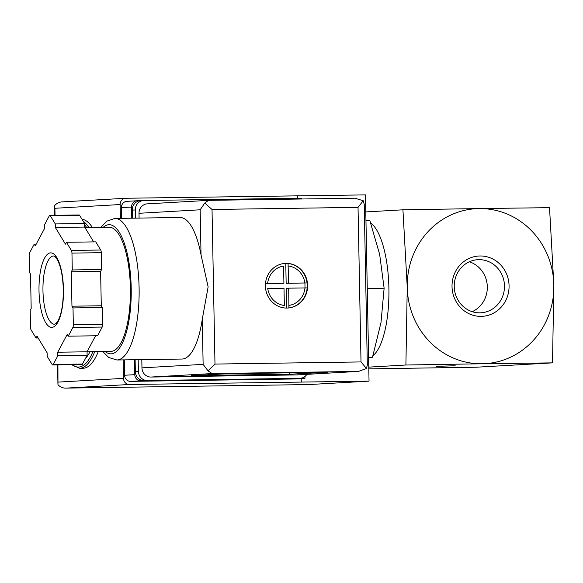 <?xml version="1.0" encoding="UTF-8"?>
<svg xmlns="http://www.w3.org/2000/svg" width="583" height="583" viewBox="0 0 583 583"><rect width="100%" height="100%" fill="white"/><g stroke="black" fill="none" stroke-linecap="round" stroke-linejoin="round"><path stroke-width="0.87" d="M368.806 368.871L476.617 367.203L552.509 362.866L553.85 285.102L549.529 207.665L479.058 208.576A77.619 73.305 86.7 0 0 407.247 287.244A77.619 73.305 86.7 0 0 482.039 363.777L552.509 362.866M405.906 365.009L482.039 363.777A77.619 73.305 86.7 0 0 553.85 285.102A77.619 73.305 86.7 0 0 479.058 208.576L402.926 209.807L407.247 287.244L405.906 365.009L368.777 367.13M436.303 366.35L455.192 365.745L436.303 366.35M368.587 357.539L372.486 357.248L380.976 322.69L384.124 288.221L379.664 254.407L369.862 220.673L365.964 220.724M384.124 288.221L367.261 288.461M372.486 357.248L368.587 357.299M469.351 261.782A26.599 25.12 -93.3 0 1 487.315 286.858A26.599 25.12 -93.3 0 1 472.208 311.679M504.477 285.874A26.599 25.12 -93.3 0 1 480.88 312.794A26.599 25.12 -93.3 0 1 479.875 312.831A26.599 25.12 -93.3 0 1 454.259 287.142A26.599 25.12 -93.3 0 1 477.849 259.69A26.599 25.12 -93.3 0 1 504.477 285.874M481.128 316.372A30.207 28.523 -93.3 0 1 455.556 271.438A30.207 28.523 -93.3 0 1 504.958 270.716A30.207 28.523 -93.3 0 1 481.128 316.372M365.796 211.935L402.926 209.807M370.715 223.07A68.306 22.445 89.2 0 1 388.897 288.293A68.306 22.445 89.2 0 1 372.967 355.688M369.855 357.452A68.306 22.445 89.2 0 1 368.594 357.773M84.965 227.567L109.094 227.21A62.097 20.405 89.2 0 1 130.388 288.133A62.097 20.405 89.2 0 1 110.908 351.389L87.086 351.738A68.306 22.445 89.2 0 1 87.056 351.811L95.583 335.779M90.03 351.695A68.306 22.445 89.2 0 1 85.519 358.37M98.25 351.578A74.515 24.486 89.2 0 1 83.143 368.237L79.631 368.288L71.454 364.652M82.028 219.281A74.515 24.486 89.2 0 1 92.384 227.457M131.787 218.188L131.576 207.052A6.209 5.866 -93.3 0 1 137.318 200.756L140.204 200.712M304.931 376.494L304.967 378.389L140.773 380.786A6.209 5.866 -93.3 0 1 134.79 374.665L134.505 359.74M297.993 198.409L301.513 198.358L301.528 199M308.924 384.561A12.418 4.081 -90.8 0 0 308.983 384.561A12.418 4.081 -90.8 0 0 309.041 384.561L369.039 381.129L129.47 384.489A6.209 5.866 -93.3 0 1 123.487 378.367L123.13 359.908M120.411 218.355L120.149 204.546A6.209 5.866 -93.3 0 1 125.892 198.256L365.468 194.89L369.039 381.129M62.687 201.871C59.393 201.893 56.675 203.183 54.54 205.748L54.904 208.277L120.149 204.546M308.983 384.561L66.265 388.103C62.971 388.263 60.209 387.134 57.972 384.714L57.914 364.849M301.287 381.982L301.222 378.607M297.76 198.373L297.709 195.742M304.967 378.389L294.779 378.972L130.577 381.369A6.209 5.866 -93.3 0 1 124.594 375.248L124.303 359.886M121.585 218.334L121.381 207.635A6.209 5.866 -93.3 0 1 126.89 201.346L137.085 200.763M286.085 263.363A22.358 21.112 86.7 0 0 285.233 263.392A22.358 21.112 86.7 0 0 265.433 286.916A22.358 21.112 86.7 0 0 287.791 308.028A22.358 21.112 86.7 0 0 307.613 284.956A22.358 21.112 86.7 0 0 286.085 263.363M285.131 263.399A22.358 21.112 -93.3 0 1 285.881 263.378A22.358 21.112 -93.3 0 1 288.228 263.48L288.06 263.487A22.358 21.112 -93.3 0 1 307.073 282.944L307.241 282.937A22.358 21.112 -93.3 0 1 307.416 285.415A22.358 21.112 -93.3 0 1 307.336 287.9L307.168 287.907A22.358 21.112 -93.3 0 1 288.913 307.911L289.081 307.897A22.358 21.112 -93.3 0 1 287.689 308.035M288.06 263.487L288.607 283.207L307.073 282.944M307.168 287.907L288.702 288.17L288.913 307.911M284.344 305.47L284.008 288.242L267.735 288.476A19.873 18.765 86.7 0 0 284.344 305.47M283.914 283.272L283.586 266.045A19.873 18.765 86.7 0 0 267.641 283.513L283.914 283.272L265.476 283.651M202.265 319.302L208.131 286.88L201.033 254.858A70.791 23.262 -90.8 0 0 179.921 217.481L114.829 218.436A70.791 23.262 89.2 0 1 139.104 287.885A70.791 23.262 89.2 0 1 116.899 359.995L181.991 359.048A70.791 23.262 -90.8 0 0 202.265 319.302L203.132 364.368L141.968 367.866L141.807 359.631M68.24 336.18L97.565 335.75L102.193 327.056A3.104 1.02 -90.8 0 0 102.652 324.337L102.324 307.496L101.282 305.769L100.946 288.563L100.619 271.365L101.595 269.521L101.274 252.679A3.104 1.02 -90.8 0 0 100.713 250.02L95.758 241.865L66.44 242.295L65.456 244.139L55.341 227.494L55.276 223.93L50.32 215.783A3.104 1.02 -90.8 0 0 49.817 215.389A3.104 1.02 -90.8 0 0 49.3 215.841L44.672 224.535L44.738 228.099L35.286 245.858L34.237 244.139L29.609 252.833A3.104 1.02 -90.8 0 0 29.15 255.551L29.471 272.399L30.52 274.119L31.183 308.531L30.199 310.367L30.527 327.216A3.104 1.02 -90.8 0 0 31.088 329.876L36.037 338.023L37.02 336.18L47.136 352.824L47.201 356.388L52.157 364.543A3.104 1.02 -90.8 0 0 52.659 364.929A3.104 1.02 -90.8 0 0 53.177 364.484L57.804 355.783L57.739 352.219L67.191 334.46L68.24 336.18L72.875 327.486A3.104 1.02 -90.8 0 0 73.327 324.767L73.006 307.919L71.957 306.199L71.301 271.787L72.277 269.951L71.957 253.102A3.104 1.02 -90.8 0 0 71.396 250.442L66.44 242.295M93.681 241.901L84.666 227.064L84.593 223.5L79.645 215.353A3.104 1.02 -90.8 0 0 79.142 214.967L49.817 215.389M52.659 364.929L81.984 364.499A3.104 1.02 -90.8 0 0 82.495 364.054L87.129 355.353L87.056 351.789L57.739 352.219M201.033 254.858L200.166 209.793L204.779 203.044L212.023 209.486L214.989 364.069L208 370.795L203.132 364.368M191.567 375.59L289.212 374.25L328.047 372.267L230.045 373.637L191.567 375.59M204.779 203.044L208.554 200.355L354.967 198.213L363.238 200.734L364.229 204.29L367.319 364.987L366.452 368.478L358.603 371.4L297.315 374.905A9.313 8.796 -93.3 0 1 296.958 374.92L150.946 377.048A9.313 8.796 -93.3 0 1 141.968 367.866M132.399 218.18L132.246 210.12A9.313 8.796 -93.3 0 1 140.51 200.69L143.564 200.516A9.313 8.796 -93.3 0 1 143.921 200.508L296.39 198.278A9.313 8.796 -93.3 0 1 299.954 199.022M135.46 218.129L135.3 209.946A9.313 8.796 -93.3 0 1 143.564 200.516M306.891 374.359A9.313 8.796 -93.3 0 1 300.194 378.294L297.141 378.469A9.313 8.796 -93.3 0 1 296.783 378.484L144.314 380.714A9.313 8.796 -93.3 0 1 135.343 371.524L135.118 359.733M300.194 378.294A9.313 8.796 -93.3 0 1 299.844 378.309L147.375 380.539A9.313 8.796 -93.3 0 1 138.404 371.349L138.178 359.689M139.089 218.078L139.002 213.291A9.313 8.796 -93.3 0 1 147.266 203.861L208.554 200.355M358.603 371.4L296.958 374.92M358.122 371.422L212.11 373.557L208 370.795M214.989 364.069L361.008 361.934L366.452 368.478M363.238 200.734L358.035 207.359L212.023 209.486M84.593 223.5L55.276 223.93M84.666 227.064L55.341 227.494M101.595 269.521L72.277 269.951M100.619 271.365L71.301 271.787M101.282 305.769L71.957 306.199M102.324 307.496L73.006 307.919M87.129 355.353L57.804 355.783M38.121 337.994L36.037 338.023M36.219 244.109L34.237 244.139M218.698 374.038L300.536 372.61M283.965 263.509L287.2 263.399M285.779 263.48L286.158 283.345L288.607 283.207M286.158 283.345L307.241 282.937M304.924 283.068L305.018 287.936M286.632 308.064L286.253 288.315L288.702 288.17M92.894 351.651A73.276 24.078 89.2 0 1 72.146 364.645M84.622 224.863A73.276 24.078 89.2 0 1 86.78 227.538M94.73 351.629A74.515 24.486 89.2 0 1 79.631 368.288M83.252 221.292A74.515 24.486 89.2 0 1 88.864 227.508M55.042 215.316L54.904 208.277M58.242 382.098L123.487 378.367M309.041 384.561L66.265 388.103L129.47 384.489M131.576 207.052L121.381 207.635M140.773 380.786L130.577 381.369M134.79 374.665L124.594 375.248M304.88 282.966A19.873 18.765 86.7 0 0 288.279 265.979M289.03 305.397A19.873 18.765 86.7 0 0 304.975 287.936M361.008 361.934L358.035 207.359M212.11 373.557L150.946 377.048M135.3 209.946L132.246 210.12M299.844 378.309L296.783 378.484M147.375 380.539L144.314 380.714M138.404 371.349L135.343 371.524M200.166 209.793L139.002 213.291M103.264 227.297A64.582 21.221 89.2 0 1 131.204 288.089A64.582 21.221 89.2 0 1 105.078 351.476M79.645 215.353L50.32 215.783M100.713 250.02L71.396 250.442M101.274 252.679L71.957 253.102M102.652 324.337L73.327 324.767M102.193 327.056L72.875 327.486M82.495 364.054L53.177 364.484M54.671 324.265A34.157 11.223 89.2 0 1 42.953 290.283A34.157 11.223 89.2 0 1 53.672 255.966L55.072 256.673L57.258 259.53C60.836 266.132 62.847 276.116 63.299 289.474C63.358 303.277 61.638 313.654 58.147 320.599L56.048 323.514L54.671 324.265M63.474 289.459A37.261 12.243 89.2 0 1 45.744 322.763A37.261 12.243 89.2 0 1 44.505 258.254A37.261 12.243 89.2 0 1 63.474 289.459M289.19 373.011L289.212 374.25M297.097 372.807L297.119 374.046M57.936 384.146L57.564 364.856M54.693 215.324L54.518 206.295M62.337 201.886L125.658 198.264M208.699 200.355L354.967 198.213M116.899 359.995L108.781 357.51L102.717 351.513M100.903 227.334L106.791 221.154L114.829 218.436"/></g></svg>
